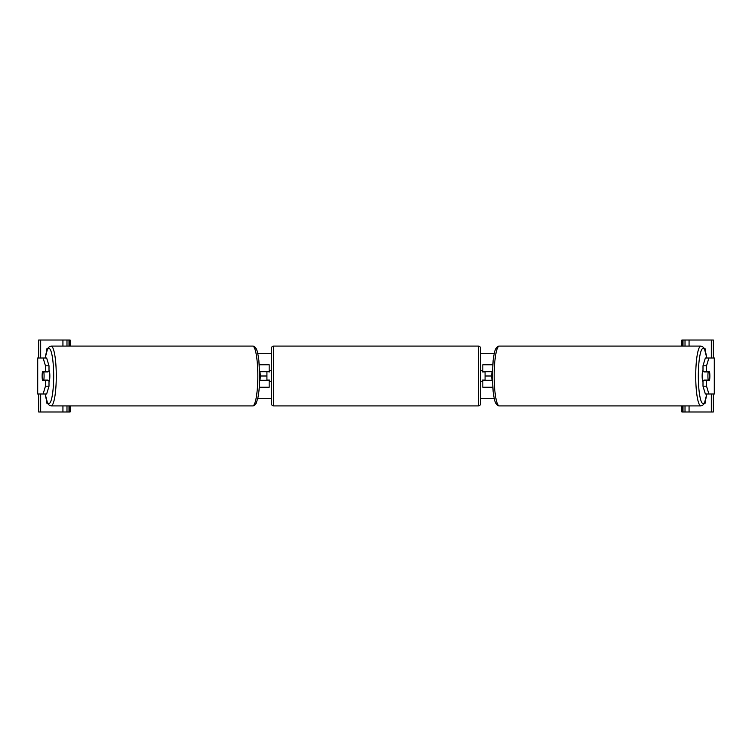 <?xml version="1.0" encoding="UTF-8"?>
<svg xmlns="http://www.w3.org/2000/svg" width="752" height="752" viewBox="0 0 752 752"><rect width="100%" height="100%" fill="white"/><g stroke="black" fill="none" stroke-linecap="round" stroke-linejoin="round"><path stroke-width="1.13" d="M259.28 387.242L269.169 387.242L269.169 380.277L259.628 380.277M266.922 371.723L269.62 371.949L269.62 370.379L271.416 370.379M266.922 371.949L266.922 380.277M269.169 371.949L269.169 364.758L259.28 364.758M259.628 371.723L269.169 371.723M49.002 365.801L45.458 365.801L43.108 358.008L46.652 358.008L49.002 365.801L49.002 371.723L42.479 371.723A5.621 0.978 -90 0 0 42.131 376A5.621 0.978 -90 0 0 42.479 380.277L45.458 380.277L45.458 386.199L49.002 386.199L49.002 380.277L45.458 380.277M49.002 386.199L46.652 393.992L37.6 393.992L37.6 358.008L43.108 358.008M45.458 371.723L45.458 365.801M43.108 393.992L45.458 386.199M70.133 405.911L70.133 411.983L38.643 411.983L38.643 393.992M70.133 346.089L70.133 340.017L38.643 340.017L38.643 358.008M46.295 352.227L46.295 349.464A4.503 4.503 0 0 1 47.912 348.12M46.295 399.773L46.295 402.536A4.503 4.503 0 0 0 47.912 403.88M66.984 411.983L66.984 405.911M66.984 346.089L66.984 340.017M273.672 346.089A2.247 2.247 0 0 0 271.416 348.336L271.416 403.664A2.247 2.247 0 0 0 273.672 405.911L478.328 405.911A2.247 2.247 0 0 0 480.584 403.664L480.584 348.336A2.247 2.247 0 0 0 478.328 346.089L273.672 346.089L273.672 405.911M266.922 380.051L269.62 380.051L269.62 381.621L271.416 381.621M480.584 370.379L482.38 370.379L482.38 371.949L485.078 371.949L485.078 380.051L482.38 380.051L482.38 381.621L480.584 381.621M49.002 370.426A5.621 0.978 90 0 1 49.848 376A5.621 0.978 90 0 1 49.002 381.574M43.785 380.051L42.432 380.051A5.621 0.978 90 0 1 42.131 376A5.621 0.978 90 0 1 42.432 371.949L43.785 371.949A5.621 0.978 90 0 1 44.086 376A5.621 0.978 90 0 1 43.785 380.051L47.771 380.051A5.621 0.978 90 0 1 47.733 380.277M47.733 371.723A5.621 0.978 90 0 1 47.771 371.949L43.785 371.949M259.637 380.051L259.957 380.051A5.621 0.978 90 0 0 260.258 376A5.621 0.978 90 0 0 259.957 371.949L259.637 371.949M702.998 365.801L702.998 371.723L709.521 371.723A5.621 0.978 -90 0 1 709.869 376A5.621 0.978 -90 0 1 709.521 380.277L706.542 380.277L706.542 386.199L702.998 386.199L705.348 393.992L714.4 393.992L714.4 358.008L705.348 358.008L702.998 365.801L706.542 365.801L708.892 358.008M702.998 386.199L702.998 380.277L706.542 380.277M706.542 371.723L706.542 365.801M708.892 393.992L706.542 386.199M702.998 370.426A5.621 0.978 90 0 0 702.152 376A5.621 0.978 90 0 0 702.998 381.574M709.869 376A5.621 0.978 90 0 0 709.568 371.949L708.215 371.949A5.621 0.978 90 0 0 707.914 376A5.621 0.978 90 0 0 708.215 380.051L709.568 380.051A5.621 0.978 90 0 0 709.869 376M708.215 371.949L704.229 371.949A5.621 0.978 90 0 1 704.267 371.723M708.215 380.051L704.229 380.051A5.621 0.978 90 0 0 704.267 380.277M492.363 380.051L492.043 380.051A5.621 0.978 90 0 1 491.742 376A5.621 0.978 90 0 1 492.043 371.949L492.363 371.949M705.705 399.773L705.705 402.536A4.503 4.503 0 0 1 704.088 403.88M681.867 405.911L681.867 411.983L713.357 411.983L713.357 393.992M681.867 346.089L681.867 340.017L713.357 340.017L713.357 358.008M704.088 348.12A4.503 4.503 0 0 1 705.705 349.464L705.705 352.227M685.016 411.983L685.016 405.911M685.016 346.089L685.016 340.017M492.72 387.242L482.831 387.242L482.831 380.277L492.372 380.277M482.831 371.949L482.831 364.758L492.72 364.758M492.372 371.723L482.831 371.723M491.742 376L485.078 376M266.922 376L260.258 376M494.205 398.269L480.584 398.269M271.416 398.269L257.795 398.269M494.205 353.731L480.584 353.731M271.416 353.731L257.795 353.731M37.713 393.992L37.713 358.008M62.933 411.983L62.933 405.911M62.933 346.089L62.933 340.017M40.674 411.983L40.674 393.992M40.674 358.008L40.674 340.017M69.005 411.983L69.005 405.911M69.005 346.089L69.005 340.017M478.328 405.911L478.328 346.089M45.223 393.992A27.664 4.803 -90 0 0 50.534 401.944A27.664 4.803 -90 0 0 53.674 376A27.664 4.803 -90 0 0 50.534 350.056A27.664 4.803 -90 0 0 45.223 358.008M56.278 376A29.911 5.198 90 0 1 51.08 405.911L252.634 405.911A29.911 5.198 -90 0 0 257.833 376A29.911 5.198 -90 0 0 252.634 346.089L51.08 346.089A29.911 5.198 90 0 1 56.278 376M714.287 393.992L714.287 358.008M706.777 393.992A27.664 4.803 -90 0 1 701.466 401.944A27.664 4.803 -90 0 1 698.326 376A27.664 4.803 -90 0 1 701.466 350.056A27.664 4.803 -90 0 1 706.777 358.008M700.92 346.089A29.911 5.198 90 0 0 695.722 376A29.911 5.198 90 0 0 700.92 405.911L499.366 405.911A29.911 5.198 -90 0 1 494.167 376A29.911 5.198 -90 0 1 499.366 346.089L700.92 346.089L702.471 346.503L704.408 348.684L706.833 358.008M711.326 411.983L711.326 393.992M711.326 358.008L711.326 340.017M689.067 411.983L689.067 405.911M689.067 346.089L689.067 340.017M682.995 411.983L682.995 405.911M682.995 346.089L682.995 340.017M45.167 393.992L47.592 403.316L49.529 405.497L51.08 405.911M252.634 346.089C253.744 345.911 254.909 346.775 256.131 348.684C257.005 349.661 257.917 353.543 258.857 360.321L259.694 376C259.656 384.986 259.026 392.403 257.804 398.24L256.131 403.316C254.909 405.225 253.744 406.089 252.634 405.911M45.167 358.008L47.592 348.684L49.529 346.503L51.08 346.089M499.366 405.911C498.256 406.089 497.091 405.225 495.869 403.316C494.995 402.339 494.083 398.457 493.143 391.679L492.306 376L493.143 360.321C494.083 353.543 494.995 349.661 495.869 348.684C497.091 346.775 498.256 345.911 499.366 346.089M706.833 393.992L704.408 403.316L702.471 405.497L700.92 405.911"/></g></svg>
